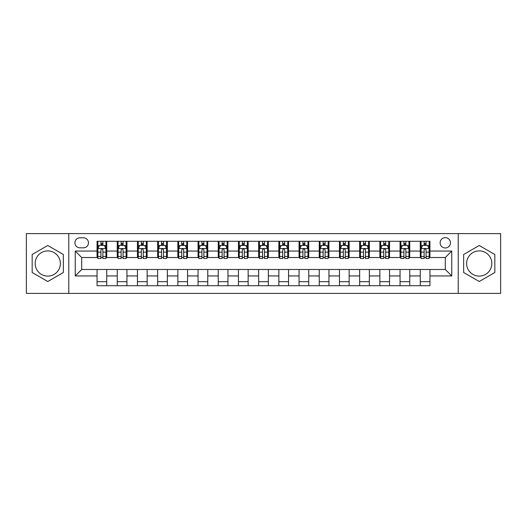 <?xml version="1.0" encoding="UTF-8"?>
<svg xmlns="http://www.w3.org/2000/svg" width="527" height="527" viewBox="0 0 527 527"><rect width="100%" height="100%" fill="white"/><g stroke="black" fill="none" stroke-linecap="round" stroke-linejoin="round"><path stroke-width="0.79" d="M479.241 250.898A12.602 12.602 0 0 0 466.632 263.5A12.602 12.602 0 0 0 479.241 276.102A12.602 12.602 0 0 0 491.843 263.5A12.602 12.602 0 0 0 479.241 250.898M445.302 237.644A5.171 5.171 0 0 0 440.131 242.815A5.171 5.171 0 0 0 445.302 247.986A5.171 5.171 0 0 0 450.473 242.815A5.171 5.171 0 0 0 445.302 237.644M47.759 276.102A12.602 12.602 0 0 1 35.157 263.5A12.602 12.602 0 0 1 47.759 250.898A12.602 12.602 0 0 1 60.368 263.5A12.602 12.602 0 0 1 47.759 276.102M458.226 293.394L500.65 293.394L500.65 233.606L458.226 233.606L458.226 293.394L68.773 293.394L68.773 233.606L26.35 233.606L26.35 293.394L68.773 293.394M79.92 247.822L83.477 247.822A5.006 5.006 0 0 0 88.483 242.815A5.006 5.006 0 0 0 83.477 237.802L79.92 237.802A5.006 5.006 0 0 0 74.913 242.815A5.006 5.006 0 0 0 79.92 247.822M458.226 233.606L68.773 233.606M97.054 275.944L75.236 275.944L75.236 251.056L97.054 251.056L97.054 257.519L81.698 257.519L81.698 269.481L97.054 269.481L97.054 285.72L429.946 285.72L429.946 269.481L445.302 269.481L445.302 257.519L429.946 257.519L429.946 251.056L451.764 251.056L451.764 275.944L429.946 275.944M429.946 251.056L429.946 241.28L97.054 241.28L97.054 251.056M420.256 241.28L420.256 257.519L421.06 257.519M424.13 257.519L426.073 257.519M429.143 257.519L429.946 257.519M420.256 257.519L408.939 257.519M400.052 241.28L400.052 257.519L400.863 257.519M403.932 257.519L405.869 257.519M400.052 257.519L388.742 257.519M379.855 241.28L379.855 257.519L380.659 257.519M383.728 257.519L385.672 257.519M379.855 257.519L368.538 257.519M359.651 241.28L359.651 257.519L360.461 257.519M363.531 257.519L365.468 257.519M359.651 257.519L348.34 257.519M339.454 241.28L339.454 257.519L340.258 257.519M343.334 257.519L345.271 257.519M339.454 257.519L328.143 257.519M319.25 241.28L319.25 257.519L320.06 257.519M323.13 257.519L325.073 257.519M319.25 257.519L307.939 257.519M299.053 241.28L299.053 257.519L299.863 257.519M302.933 257.519L304.869 257.519M299.053 257.519L287.742 257.519M278.849 241.28L278.849 257.519L279.659 257.519M282.729 257.519L284.672 257.519M278.849 257.519L267.538 257.519M258.652 241.28L258.652 257.519L259.462 257.519M262.532 257.519L264.468 257.519M258.652 257.519L247.341 257.519M238.454 241.28L238.454 257.519L239.258 257.519M242.328 257.519L244.271 257.519M238.454 257.519L227.137 257.519M218.25 241.28L218.25 257.519L219.061 257.519M222.13 257.519L224.067 257.519M218.25 257.519L206.94 257.519M198.053 241.28L198.053 257.519L198.857 257.519M201.927 257.519L203.87 257.519M198.053 257.519L186.742 257.519M177.849 241.28L177.849 257.519L178.66 257.519M181.729 257.519L183.666 257.519M177.849 257.519L166.539 257.519M157.652 241.28L157.652 257.519L158.462 257.519M161.532 257.519L163.469 257.519M157.652 257.519L146.341 257.519M137.448 241.28L137.448 257.519L138.258 257.519M141.328 257.519L143.272 257.519M137.448 257.519L126.137 257.519M117.251 241.28L117.251 257.519L118.061 257.519M121.131 257.519L123.068 257.519M117.251 257.519L105.94 257.519M97.054 257.519L97.857 257.519M100.927 257.519L102.87 257.519M97.054 269.481L106.744 269.481L106.744 285.72M429.946 269.481L106.744 269.481M106.744 241.28L106.744 257.519M97.054 245.318L97.857 245.318M100.927 245.318L102.87 245.318M105.94 245.318L106.744 245.318M97.054 281.681L106.744 281.681M117.251 269.481L117.251 285.72M126.948 241.28L126.948 257.519M117.251 245.318L118.061 245.318M121.131 245.318L123.068 245.318M126.137 245.318L126.948 245.318M126.948 269.481L126.948 285.72M117.251 281.681L126.948 281.681M137.448 269.481L137.448 285.72M147.145 269.481L147.145 285.72M137.448 281.681L147.145 281.681M147.145 241.28L147.145 257.519M137.448 245.318L138.258 245.318M141.328 245.318L143.272 245.318M146.341 245.318L147.145 245.318M157.652 269.481L157.652 285.72M167.349 269.481L167.349 285.72M157.652 281.681L167.349 281.681M167.349 241.28L167.349 257.519M157.652 245.318L158.462 245.318M161.532 245.318L163.469 245.318M166.539 245.318L167.349 245.318M177.849 269.481L177.849 285.72M187.546 269.481L187.546 285.72M177.849 281.681L187.546 281.681M187.546 241.28L187.546 257.519M177.849 245.318L178.66 245.318M181.729 245.318L183.666 245.318M186.742 245.318L187.546 245.318M198.053 269.481L198.053 285.72M207.75 269.481L207.75 285.72M198.053 281.681L207.75 281.681M207.75 241.28L207.75 257.519M198.053 245.318L198.857 245.318M201.927 245.318L203.87 245.318M206.94 245.318L207.75 245.318M218.25 269.481L218.25 285.72M227.947 269.481L227.947 285.72M218.25 281.681L227.947 281.681M227.947 241.28L227.947 257.519M218.25 245.318L219.061 245.318M222.13 245.318L224.067 245.318M227.137 245.318L227.947 245.318M238.454 269.481L238.454 285.72M248.151 269.481L248.151 285.72M238.454 281.681L248.151 281.681M248.151 241.28L248.151 257.519M238.454 245.318L239.258 245.318M242.328 245.318L244.271 245.318M247.341 245.318L248.151 245.318M258.652 269.481L258.652 285.72M268.348 269.481L268.348 285.72M258.652 281.681L268.348 281.681M268.348 241.28L268.348 257.519M258.652 245.318L259.462 245.318M262.532 245.318L264.468 245.318M267.538 245.318L268.348 245.318M278.849 269.481L278.849 285.72M288.546 269.481L288.546 285.72M278.849 281.681L288.546 281.681M288.546 241.28L288.546 257.519M278.849 245.318L279.659 245.318M282.729 245.318L284.672 245.318M287.742 245.318L288.546 245.318M299.053 269.481L299.053 285.72M308.75 269.481L308.75 285.72M299.053 281.681L308.75 281.681M308.75 241.28L308.75 257.519M299.053 245.318L299.863 245.318M302.933 245.318L304.869 245.318M307.939 245.318L308.75 245.318M319.25 269.481L319.25 285.72M328.947 269.481L328.947 285.72M319.25 281.681L328.947 281.681M328.947 241.28L328.947 257.519M319.25 245.318L320.06 245.318M323.13 245.318L325.073 245.318M328.143 245.318L328.947 245.318M339.454 269.481L339.454 285.72M349.151 269.481L349.151 285.72M339.454 281.681L349.151 281.681M349.151 241.28L349.151 257.519M339.454 245.318L340.258 245.318M343.334 245.318L345.271 245.318M348.34 245.318L349.151 245.318M359.651 269.481L359.651 285.72M369.348 269.481L369.348 285.72M359.651 281.681L369.348 281.681M369.348 241.28L369.348 257.519M359.651 245.318L360.461 245.318M363.531 245.318L365.468 245.318M368.538 245.318L369.348 245.318M379.855 269.481L379.855 285.72M389.552 269.481L389.552 285.72M379.855 281.681L389.552 281.681M389.552 241.28L389.552 257.519M379.855 245.318L380.659 245.318M383.728 245.318L385.672 245.318M388.742 245.318L389.552 245.318M400.052 269.481L400.052 285.72M409.749 269.481L409.749 285.72M400.052 281.681L409.749 281.681M409.749 241.28L409.749 257.519M400.052 245.318L400.863 245.318M403.932 245.318L405.869 245.318M408.939 245.318L409.749 245.318M420.256 269.481L420.256 285.72M420.256 281.681L429.946 281.681M420.256 245.318L421.06 245.318M424.13 245.318L426.073 245.318M429.143 245.318L429.946 245.318M81.698 257.519L75.236 251.056M81.698 269.481L75.236 275.944M451.764 251.056L445.302 257.519M451.764 275.944L445.302 269.481M47.759 281.51L63.359 272.505L63.359 254.495L47.759 245.49L32.167 254.495L32.167 272.505L47.759 281.51M494.833 254.495L479.241 245.49L463.641 254.495L463.641 272.505L479.241 281.51L494.833 272.505L494.833 254.495M102.87 243.382L100.927 243.382M105.94 256.465L102.87 256.465L102.87 258.493L105.94 258.493L105.94 248.632L104.32 245.398L99.478 245.398L97.857 248.632L97.857 258.493L100.927 258.493L100.927 256.465L97.857 256.465M97.857 248.632L97.857 241.28M105.94 248.632L105.94 241.28M100.927 245.398L100.927 241.28M102.87 241.28L102.87 245.398M102.87 256.465L102.87 249.844C102.225 248.599 101.579 248.599 100.927 249.844L100.927 256.465M123.068 243.382L121.131 243.382M126.137 256.465L123.068 256.465L123.068 258.493L126.137 258.493L126.137 248.632L124.524 245.398L119.675 245.398L118.061 248.632L118.061 258.493L121.131 258.493L121.131 256.465L118.061 256.465M118.061 248.632L118.061 241.28M126.137 248.632L126.137 241.28M121.131 245.398L121.131 241.28M123.068 241.28L123.068 245.398M123.068 256.465L123.068 249.844C122.422 248.599 121.777 248.599 121.131 249.844L121.131 256.465M143.272 243.382L141.328 243.382M146.341 256.465L143.272 256.465L143.272 258.493L146.341 258.493L146.341 248.632L144.721 245.398L139.872 245.398L138.258 248.632L138.258 258.493L141.328 258.493L141.328 256.465L138.258 256.465M138.258 248.632L138.258 241.28M146.341 248.632L146.341 241.28M141.328 245.398L141.328 241.28M143.272 241.28L143.272 245.398M143.272 256.465L143.272 249.844C142.626 248.599 141.974 248.599 141.328 249.844L141.328 256.465M163.469 243.382L161.532 243.382M166.539 256.465L163.469 256.465L163.469 258.493L166.539 258.493L166.539 248.632L164.925 245.398L160.076 245.398L158.462 248.632L158.462 258.493L161.532 258.493L161.532 256.465L158.462 256.465M158.462 248.632L158.462 241.28M166.539 248.632L166.539 241.28M161.532 245.398L161.532 241.28M163.469 241.28L163.469 245.398M163.469 256.465L163.469 249.844C162.823 248.599 162.178 248.599 161.532 249.844L161.532 256.465M183.666 243.382L181.729 243.382M186.742 256.465L183.666 256.465L183.666 258.493L186.742 258.493L186.742 248.632L185.122 245.398L180.274 245.398L178.66 248.632L178.66 258.493L181.729 258.493L181.729 256.465L178.66 256.465M178.66 248.632L178.66 241.28M186.742 248.632L186.742 241.28M181.729 245.398L181.729 241.28M183.666 241.28L183.666 245.398M183.666 256.465L183.666 249.844C183.021 248.599 182.375 248.599 181.729 249.844L181.729 256.465M203.87 243.382L201.927 243.382M206.94 256.465L203.87 256.465L203.87 258.493L206.94 258.493L206.94 248.632L205.326 245.398L200.477 245.398L198.857 248.632L198.857 258.493L201.927 258.493L201.927 256.465L198.857 256.465M198.857 248.632L198.857 241.28M206.94 248.632L206.94 241.28M201.927 245.398L201.927 241.28M203.87 241.28L203.87 245.398M203.87 256.465L203.87 249.844C203.224 248.599 202.579 248.599 201.927 249.844L201.927 256.465M224.067 243.382L222.13 243.382M227.137 256.465L224.067 256.465L224.067 258.493L227.137 258.493L227.137 248.632L225.523 245.398L220.675 245.398L219.061 248.632L219.061 258.493L222.13 258.493L222.13 256.465L219.061 256.465M219.061 248.632L219.061 241.28M227.137 248.632L227.137 241.28M222.13 245.398L222.13 241.28M224.067 241.28L224.067 245.398M224.067 256.465L224.067 249.844C223.422 248.599 222.776 248.599 222.13 249.844L222.13 256.465M244.271 243.382L242.328 243.382M247.341 256.465L244.271 256.465L244.271 258.493L247.341 258.493L247.341 248.632L245.727 245.398L240.879 245.398L239.258 248.632L239.258 258.493L242.328 258.493L242.328 256.465L239.258 256.465M239.258 248.632L239.258 241.28M247.341 248.632L247.341 241.28M242.328 245.398L242.328 241.28M244.271 241.28L244.271 245.398M244.271 256.465L244.271 249.844C243.626 248.599 242.98 248.599 242.328 249.844L242.328 256.465M264.468 243.382L262.532 243.382M267.538 256.465L264.468 256.465L264.468 258.493L267.538 258.493L267.538 248.632L265.924 245.398L261.076 245.398L259.462 248.632L259.462 258.493L262.532 258.493L262.532 256.465L259.462 256.465M259.462 248.632L259.462 241.28M267.538 248.632L267.538 241.28M262.532 245.398L262.532 241.28M264.468 241.28L264.468 245.398M264.468 256.465L264.468 249.844C263.823 248.599 263.177 248.599 262.532 249.844L262.532 256.465M284.672 243.382L282.729 243.382M287.742 256.465L284.672 256.465L284.672 258.493L287.742 258.493L287.742 248.632L286.121 245.398L281.273 245.398L279.659 248.632L279.659 258.493L282.729 258.493L282.729 256.465L279.659 256.465M279.659 248.632L279.659 241.28M287.742 248.632L287.742 241.28M282.729 245.398L282.729 241.28M284.672 241.28L284.672 245.398M284.672 256.465L284.672 249.844C284.027 248.599 283.381 248.599 282.729 249.844L282.729 256.465M304.869 243.382L302.933 243.382M307.939 256.465L304.869 256.465L304.869 258.493L307.939 258.493L307.939 248.632L306.325 245.398L301.477 245.398L299.863 248.632L299.863 258.493L302.933 258.493L302.933 256.465L299.863 256.465M299.863 248.632L299.863 241.28M307.939 248.632L307.939 241.28M302.933 245.398L302.933 241.28M304.869 241.28L304.869 245.398M304.869 256.465L304.869 249.844C304.224 248.599 303.578 248.599 302.933 249.844L302.933 256.465M325.073 243.382L323.13 243.382M328.143 256.465L325.073 256.465L325.073 258.493L328.143 258.493L328.143 248.632L326.523 245.398L321.674 245.398L320.06 248.632L320.06 258.493L323.13 258.493L323.13 256.465L320.06 256.465M320.06 248.632L320.06 241.28M328.143 248.632L328.143 241.28M323.13 245.398L323.13 241.28M325.073 241.28L325.073 245.398M325.073 256.465L325.073 249.844C324.428 248.599 323.776 248.599 323.13 249.844L323.13 256.465M345.271 243.382L343.334 243.382M348.34 256.465L345.271 256.465L345.271 258.493L348.34 258.493L348.34 248.632L346.726 245.398L341.878 245.398L340.258 248.632L340.258 258.493L343.334 258.493L343.334 256.465L340.258 256.465M340.258 248.632L340.258 241.28M348.34 248.632L348.34 241.28M343.334 245.398L343.334 241.28M345.271 241.28L345.271 245.398M345.271 256.465L345.271 249.844C344.625 248.599 343.979 248.599 343.334 249.844L343.334 256.465M365.468 243.382L363.531 243.382M368.538 256.465L365.468 256.465L365.468 258.493L368.538 258.493L368.538 248.632L366.924 245.398L362.075 245.398L360.461 248.632L360.461 258.493L363.531 258.493L363.531 256.465L360.461 256.465M360.461 248.632L360.461 241.28M368.538 248.632L368.538 241.28M363.531 245.398L363.531 241.28M365.468 241.28L365.468 245.398M365.468 256.465L365.468 249.844C364.822 248.599 364.177 248.599 363.531 249.844L363.531 256.465M385.672 243.382L383.728 243.382M388.742 256.465L385.672 256.465L385.672 258.493L388.742 258.493L388.742 248.632L387.128 245.398L382.279 245.398L380.659 248.632L380.659 258.493L383.728 258.493L383.728 256.465L380.659 256.465M380.659 248.632L380.659 241.28M388.742 248.632L388.742 241.28M383.728 245.398L383.728 241.28M385.672 241.28L385.672 245.398M385.672 256.465L385.672 249.844C385.026 248.599 384.381 248.599 383.728 249.844L383.728 256.465M405.869 243.382L403.932 243.382M408.939 256.465L405.869 256.465L405.869 258.493L408.939 258.493L408.939 248.632L407.325 245.398L402.476 245.398L400.863 248.632L400.863 258.493L403.932 258.493L403.932 256.465L400.863 256.465M400.863 248.632L400.863 241.28M408.939 248.632L408.939 241.28M403.932 245.398L403.932 241.28M405.869 241.28L405.869 245.398M405.869 256.465L405.869 249.844C405.223 248.599 404.578 248.599 403.932 249.844L403.932 256.465M426.073 243.382L424.13 243.382M429.143 256.465L426.073 256.465L426.073 258.493L429.143 258.493L429.143 248.632L427.522 245.398L422.68 245.398L421.06 248.632L421.06 258.493L424.13 258.493L424.13 256.465L421.06 256.465M421.06 248.632L421.06 241.28M429.143 248.632L429.143 241.28M424.13 245.398L424.13 241.28M426.073 241.28L426.073 245.398M426.073 256.465L426.073 249.844C425.427 248.599 424.782 248.599 424.13 249.844L424.13 256.465M117.251 275.944L106.744 275.944M117.251 251.056L106.744 251.056M137.448 251.056L126.948 251.056M137.448 275.944L126.948 275.944M157.652 251.056L147.145 251.056M157.652 275.944L147.145 275.944M177.849 251.056L167.349 251.056M177.849 275.944L167.349 275.944M198.053 251.056L187.546 251.056M198.053 275.944L187.546 275.944M218.25 251.056L207.75 251.056M218.25 275.944L207.75 275.944M238.454 251.056L227.947 251.056M238.454 275.944L227.947 275.944M258.652 251.056L248.151 251.056M258.652 275.944L248.151 275.944M278.849 251.056L268.348 251.056M278.849 275.944L268.348 275.944M299.053 251.056L288.546 251.056M299.053 275.944L288.546 275.944M319.25 251.056L308.75 251.056M319.25 275.944L308.75 275.944M339.454 251.056L328.947 251.056M339.454 275.944L328.947 275.944M359.651 251.056L349.151 251.056M359.651 275.944L349.151 275.944M379.855 251.056L369.348 251.056M379.855 275.944L369.348 275.944M400.052 251.056L389.552 251.056M400.052 275.944L389.552 275.944M420.256 251.056L409.749 251.056M420.256 275.944L409.749 275.944M105.901 248.553L97.897 248.553M97.857 245.595L99.379 245.595M104.418 245.595L105.94 245.595M100.927 252.13L97.857 252.13M105.94 252.13L102.87 252.13M102.87 244.409L100.927 244.409M126.098 248.553L118.101 248.553M118.061 245.595L119.576 245.595M124.622 245.595L126.137 245.595M121.131 252.13L118.061 252.13M126.137 252.13L123.068 252.13M123.068 244.409L121.131 244.409M146.302 248.553L138.298 248.553M138.258 245.595L139.78 245.595M144.82 245.595L146.341 245.595M141.328 252.13L138.258 252.13M146.341 252.13L143.272 252.13M143.272 244.409L141.328 244.409M166.499 248.553L158.502 248.553M158.462 245.595L159.977 245.595M165.017 245.595L166.539 245.595M161.532 252.13L158.462 252.13M166.539 252.13L163.469 252.13M163.469 244.409L161.532 244.409M186.696 248.553L178.699 248.553M178.66 245.595L180.181 245.595M185.221 245.595L186.742 245.595M181.729 252.13L178.66 252.13M186.742 252.13L183.666 252.13M183.666 244.409L181.729 244.409M206.9 248.553L198.903 248.553M198.857 245.595L200.379 245.595M205.418 245.595L206.94 245.595M201.927 252.13L198.857 252.13M206.94 252.13L203.87 252.13M203.87 244.409L201.927 244.409M227.097 248.553L219.1 248.553M219.061 245.595L220.576 245.595M225.622 245.595L227.137 245.595M222.13 252.13L219.061 252.13M227.137 252.13L224.067 252.13M224.067 244.409L222.13 244.409M247.301 248.553L239.298 248.553M239.258 245.595L240.78 245.595M245.819 245.595L247.341 245.595M242.328 252.13L239.258 252.13M247.341 252.13L244.271 252.13M244.271 244.409L242.328 244.409M267.499 248.553L259.501 248.553M259.462 245.595L260.977 245.595M266.023 245.595L267.538 245.595M262.532 252.13L259.462 252.13M267.538 252.13L264.468 252.13M264.468 244.409L262.532 244.409M287.702 248.553L279.699 248.553M279.659 245.595L281.181 245.595M286.22 245.595L287.742 245.595M282.729 252.13L279.659 252.13M287.742 252.13L284.672 252.13M284.672 244.409L282.729 244.409M307.9 248.553L299.903 248.553M299.863 245.595L301.378 245.595M306.424 245.595L307.939 245.595M302.933 252.13L299.863 252.13M307.939 252.13L304.869 252.13M304.869 244.409L302.933 244.409M328.097 248.553L320.1 248.553M320.06 245.595L321.582 245.595M326.621 245.595L328.143 245.595M323.13 252.13L320.06 252.13M328.143 252.13L325.073 252.13M325.073 244.409L323.13 244.409M348.301 248.553L340.304 248.553M340.258 245.595L341.779 245.595M346.819 245.595L348.34 245.595M343.334 252.13L340.258 252.13M348.34 252.13L345.271 252.13M345.271 244.409L343.334 244.409M368.498 248.553L360.501 248.553M360.461 245.595L361.983 245.595M367.023 245.595L368.538 245.595M363.531 252.13L360.461 252.13M368.538 252.13L365.468 252.13M365.468 244.409L363.531 244.409M388.702 248.553L380.698 248.553M380.659 245.595L382.18 245.595M387.22 245.595L388.742 245.595M383.728 252.13L380.659 252.13M388.742 252.13L385.672 252.13M385.672 244.409L383.728 244.409M408.899 248.553L400.902 248.553M400.863 245.595L402.378 245.595M407.424 245.595L408.939 245.595M403.932 252.13L400.863 252.13M408.939 252.13L405.869 252.13M405.869 244.409L403.932 244.409M429.103 248.553L421.099 248.553M421.06 245.595L422.582 245.595M427.621 245.595L429.143 245.595M424.13 252.13L421.06 252.13M429.143 252.13L426.073 252.13M426.073 244.409L424.13 244.409"/></g></svg>
